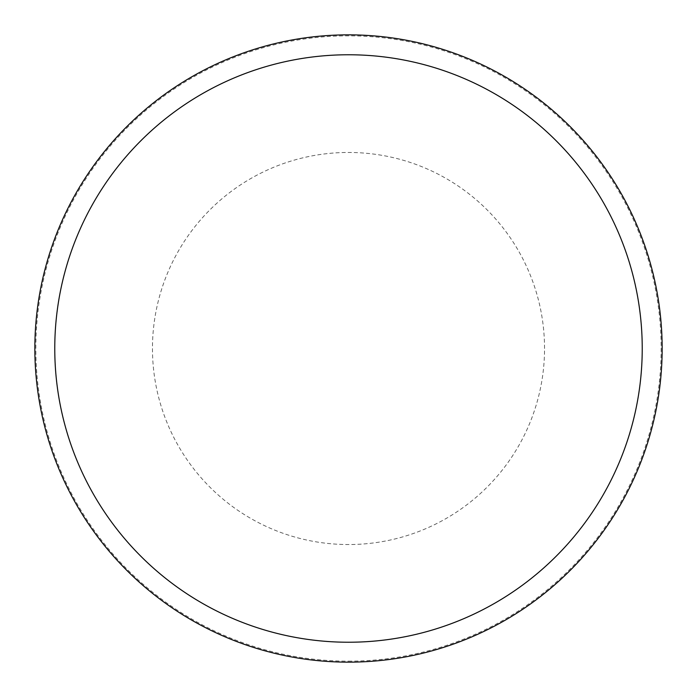 <?xml version="1.0" encoding="UTF-8"?>
<svg xmlns="http://www.w3.org/2000/svg" width="697" height="697" viewBox="0 0 697 697"><rect width="100%" height="100%" fill="white"/><g stroke="black" fill="none" stroke-linecap="round" stroke-linejoin="round"><path stroke-width="0.52" stroke-dasharray="3.48 2.61" d="M662.15 348.5A313.65 313.65 0 0 0 348.5 34.85A313.65 313.65 0 0 0 34.85 348.5A313.65 313.65 0 0 0 348.5 662.15A313.65 313.65 0 0 0 662.15 348.5A313.65 313.65 0 0 0 348.5 34.85A313.65 313.65 0 0 0 34.85 348.5A313.65 313.65 0 0 0 348.5 662.15A313.65 313.65 0 0 0 662.15 348.5M348.5 661.157A312.657 312.657 0 0 0 661.157 348.5A312.657 312.657 0 0 0 348.5 35.843A312.657 312.657 0 0 0 35.843 348.5A312.657 312.657 0 0 0 348.5 661.157M348.5 662.15A313.65 313.65 0 0 0 662.15 348.5A313.65 313.65 0 0 0 348.5 34.85A313.65 313.65 0 0 0 34.85 348.5A313.65 313.65 0 0 0 348.5 662.15M544.54 348.5A196.04 196.04 0 0 0 348.5 152.46A196.04 196.04 0 0 0 152.46 348.5A196.04 196.04 0 0 0 348.5 544.54A196.04 196.04 0 0 0 544.54 348.5"/><path stroke-width="1.05" d="M348.5 662.15A313.65 313.65 0 0 0 662.15 348.5A313.65 313.65 0 0 0 348.5 34.85A313.65 313.65 0 0 0 34.85 348.5A313.65 313.65 0 0 0 348.5 662.15M348.5 642.233A293.733 293.733 0 0 0 642.233 348.5A293.733 293.733 0 0 0 348.5 54.767A293.733 293.733 0 0 0 54.767 348.5A293.733 293.733 0 0 0 348.5 642.233"/></g></svg>
